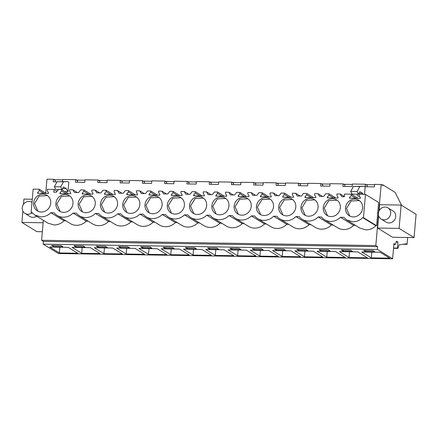 <?xml version="1.0" encoding="UTF-8"?>
<svg xmlns="http://www.w3.org/2000/svg" width="438" height="438" viewBox="0 0 438 438"><rect width="100%" height="100%" fill="white"/><g stroke="black" fill="none" stroke-linecap="round" stroke-linejoin="round"><path stroke-width="0.66" d="M378.788 211.609L381.159 184.48L382.971 185.597L383.031 184.913L395.087 192.326L401.624 205.362M407.658 237.5L407.061 244.333L406.196 243.802L399.04 244.891L397.907 248.368L397.436 248.078L397.956 242.132L396.456 241.212L395.41 244.42L393.954 243.528L392.623 258.798L377.386 249.425L377.627 246.682L375.815 245.565L378.481 215.107M379.1 210.875L379.636 204.716L401.131 205.055L416.1 214.264L414.058 237.599L392.568 237.259L377.594 228.05L378.662 215.852M57.017 181.885L53.266 181.825L53.491 179.306L55.303 180.423L55.177 181.852M381.159 184.48L374.627 184.382L374.402 186.895L365.193 186.752L365.412 184.234L352.344 184.026L352.125 186.544L342.916 186.396L343.135 183.883L330.066 183.675L329.841 186.194L320.632 186.046L320.851 183.527L307.783 183.325L307.564 185.838L298.355 185.696L298.574 183.177L285.505 182.969L285.28 185.488L276.071 185.34L276.29 182.827L263.222 182.619L263.003 185.137L253.794 184.989L254.013 182.476L240.944 182.268L240.719 184.787L231.51 184.639L231.729 182.12L225.198 182.016L218.661 181.918L218.442 184.431L209.233 184.288L209.452 181.77L196.383 181.562L196.158 184.08L186.949 183.933L187.168 181.42L174.1 181.212L173.881 183.73L164.672 183.582L164.891 181.064L151.822 180.861L151.603 183.374L142.388 183.232L142.607 180.713L129.538 180.505L129.319 183.024L120.111 182.881L120.33 180.363L107.261 180.155L107.042 182.673L97.827 182.526L98.052 180.013L84.977 179.804L84.758 182.323L75.55 182.175L75.769 179.657L77.581 180.774L77.455 182.203M98.052 180.013L99.864 181.124L99.738 182.558M120.33 180.363L122.142 181.48L122.016 182.909M142.607 180.713L144.42 181.83L144.299 183.259M164.891 181.064L166.703 182.181L166.577 183.615M187.168 181.42L188.981 182.531L188.86 183.965M209.452 181.77L211.264 182.887L211.138 184.316M231.729 182.12L233.542 183.237L233.421 184.666M254.013 182.476L255.825 183.588L255.699 185.022M276.29 182.827L278.103 183.938L277.977 185.373M298.574 183.177L300.386 184.294L300.26 185.723M320.851 183.527L322.664 184.644L322.538 186.079M343.135 183.883L344.947 184.995L344.821 186.429M365.412 184.234L367.225 185.351L367.099 186.78M383.031 184.913L381.826 184.891M374.589 184.776L366.08 184.644M352.311 184.425L343.797 184.288M330.028 184.075L321.519 183.938M307.75 183.719L299.236 183.588M285.466 183.369L276.958 183.237M263.189 183.018L254.675 182.881M240.905 182.668L232.397 182.531M218.628 182.312L210.12 182.181M196.344 181.962L187.836 181.83M174.067 181.611L165.559 181.474M151.783 181.261L143.275 181.124M129.506 180.905L120.998 180.774M107.222 180.555L98.714 180.418M84.945 180.204L76.436 180.067M62.661 179.848L54.153 179.717M75.769 179.657L62.7 179.454L62.519 181.496M53.491 179.306L46.954 179.202L45.733 193.147M375.815 245.565L41.61 240.287L43.357 220.33M359.516 196.235L357.999 196.213L356.822 194.187M363.228 194.362L362.626 193.328L359.905 191.652L358.503 194.209L357.058 191.548L359.822 186.506L364.405 186.265L365.193 186.752L364.525 194.379M46.121 193.388L39.387 189.243L39.278 190.53L37.668 192.632L37.613 193.251L48.399 193.421L48.454 192.802L47.216 190.656L47.326 189.369L54.044 189.479L53.808 192.167L56.365 192.205L58.402 189.544L61.67 189.599L61.555 190.88L59.946 192.983L59.891 193.607L70.682 193.777L70.737 193.153L69.494 191.006L69.609 189.725L72.872 189.774L74.444 192.49L78.643 192.556L80.685 189.9L83.948 189.95L83.839 191.236L82.224 193.333L82.174 193.957L92.96 194.127L93.015 193.508L91.777 191.362L91.887 190.076L95.156 190.125L96.721 192.84L98.824 192.879L100.926 192.912L102.963 190.251L106.231 190.3L106.116 191.587L104.507 193.689L104.452 194.308L115.243 194.477L115.298 193.859L114.055 191.713L114.17 190.426L117.433 190.481L119.005 193.196L123.204 193.262L125.246 190.601L128.509 190.65L128.4 191.937L126.785 194.039L126.735 194.658L137.521 194.833L137.576 194.209L136.338 192.063L136.448 190.776L139.717 190.831L141.282 193.547L145.487 193.612L147.524 190.952L150.792 191.006L150.677 192.287L149.068 194.39L149.013 195.014L159.804 195.184L159.859 194.56L158.616 192.413L158.731 191.132L161.994 191.182L163.566 193.897L165.663 193.93L167.765 193.963L169.807 191.307L173.07 191.357L172.961 192.643L171.346 194.74L171.291 195.364L182.082 195.534L182.137 194.915L180.899 192.769L181.009 191.483L184.278 191.532L185.843 194.253L190.048 194.319L192.085 191.658L195.353 191.707L195.239 192.994L193.629 195.096L193.574 195.715L204.365 195.885L204.42 195.266L203.177 193.12L203.292 191.833L206.555 191.888L208.127 194.603L212.326 194.669L214.368 192.008L217.631 192.063L217.522 193.344L215.907 195.447L215.852 196.071L226.643 196.24L226.698 195.616L225.46 193.47L225.57 192.183L228.839 192.238L230.404 194.954L234.609 195.019L236.646 192.359L239.914 192.413L239.8 193.7L238.19 195.797L238.135 196.421L248.926 196.591L248.976 195.967L247.738 193.82L247.853 192.539L251.116 192.589L252.688 195.304L256.887 195.375L258.929 192.715L262.192 192.764L262.083 194.05L260.468 196.153L260.413 196.771L271.204 196.941L271.259 196.323L270.022 194.176L270.131 192.89L273.4 192.939L274.965 195.66L279.17 195.726L281.207 193.065L284.476 193.114L284.361 194.401L282.751 196.503L282.696 197.122L293.482 197.297L293.537 196.673L292.299 194.527L292.414 193.24L295.677 193.295L297.249 196.01L301.448 196.076L303.49 193.415L306.753 193.47L306.644 194.751L305.029 196.854L304.974 197.478L315.765 197.648L315.82 197.023L314.577 194.877L314.692 193.596L317.961 193.645L319.526 196.361L323.726 196.427L325.768 193.771L329.037 193.82L328.922 195.107L327.312 197.204L327.257 197.828L338.043 197.998L338.098 197.379L336.86 195.233L336.975 193.946L340.238 193.996L341.81 196.717L343.907 196.75L344.361 196.755L344.596 194.067L351.314 194.171L351.199 195.457L349.59 197.56L349.535 198.179L360.326 198.348L360.381 197.73L359.138 195.583L359.253 194.297L365.478 194.395L378.64 202.493L376.603 225.751L375.913 225.74C373.061 228.494 369.771 229.873 366.031 229.879L359.932 228.121L346.776 220.024L352.875 221.787C356.614 221.776 359.905 220.396 362.757 217.642L375.913 225.74M355.541 225.417L353.636 225.389A13.917 12.779 -58.4 0 1 337.649 227.771L324.492 219.673A13.917 12.779 -58.4 0 0 340.474 217.292L343.742 217.347L346.776 220.024M333.258 225.066L331.352 225.039A13.917 12.779 -58.4 0 1 315.371 227.415L302.215 219.323A13.917 12.779 -58.4 0 0 318.196 216.941L321.459 216.991A13.917 12.779 -58.4 0 0 324.492 219.673M310.98 224.716L309.075 224.683A13.917 12.779 -58.4 0 1 293.088 227.065L279.931 218.967A13.917 12.779 -58.4 0 0 295.913 216.591L299.181 216.64A13.917 12.779 -58.4 0 0 302.215 219.323M288.697 224.36L286.791 224.333A13.917 12.779 -58.4 0 1 270.81 226.714L257.654 218.617A13.917 12.779 -58.4 0 0 273.635 216.235L276.898 216.29A13.917 12.779 -58.4 0 0 279.931 218.967M266.419 224.01L264.514 223.982A13.917 12.779 -58.4 0 1 248.532 226.358L235.37 218.266A13.917 12.779 -58.4 0 0 251.352 215.885L254.62 215.939A13.917 12.779 -58.4 0 0 257.654 218.617M244.136 223.659L242.23 223.626A13.917 12.779 -58.4 0 1 226.249 226.008L213.092 217.916A13.917 12.779 -58.4 0 0 229.074 215.534L232.337 215.584A13.917 12.779 -58.4 0 0 235.37 218.266M221.858 223.309L219.953 223.276A13.917 12.779 -58.4 0 1 203.971 225.658L190.809 217.56A13.917 12.779 -58.4 0 0 206.796 215.184L210.059 215.233A13.917 12.779 -58.4 0 0 213.092 217.916M199.575 222.953L197.669 222.926A13.917 12.779 -58.4 0 1 181.688 225.307L168.531 217.21A13.917 12.779 -58.4 0 0 184.513 214.828L187.776 214.883A13.917 12.779 -58.4 0 0 190.809 217.56M177.297 222.603L175.392 222.575A13.917 12.779 -58.4 0 1 159.41 224.951L146.248 216.859A13.917 12.779 -58.4 0 0 162.235 214.478L165.498 214.527A13.917 12.779 -58.4 0 0 168.531 217.21M155.014 222.252L153.108 222.219A13.917 12.779 -58.4 0 1 137.127 224.601L123.97 216.503A13.917 12.779 -58.4 0 0 139.952 214.127L143.215 214.177A13.917 12.779 -58.4 0 0 146.248 216.859M132.736 221.902L130.831 221.869A13.917 12.779 -58.4 0 1 114.849 224.251L101.687 216.153A13.917 12.779 -58.4 0 0 117.674 213.771L120.937 213.826A13.917 12.779 -58.4 0 0 123.97 216.503M110.453 221.546L108.553 221.519A13.917 12.779 -58.4 0 1 92.566 223.895L79.409 215.803A13.917 12.779 -58.4 0 0 95.391 213.421L98.659 213.476A13.917 12.779 -58.4 0 0 101.687 216.153M88.175 221.195L86.27 221.163A13.917 12.779 -58.4 0 1 70.288 223.544L57.126 215.452A13.917 12.779 -58.4 0 0 73.113 213.071L76.376 213.12A13.917 12.779 -58.4 0 0 79.409 215.803M65.892 220.845L63.992 220.812C61.139 223.572 57.843 224.951 54.104 224.951L48.005 223.194L34.848 215.096L40.948 216.859C44.687 216.848 47.983 215.469 50.83 212.72L63.992 220.812M64.895 191.581L67.999 191.63L68.837 182.071L68.049 181.584L57.104 181.721L54.339 186.769L55.785 189.43L62.147 189.528L60.701 186.867L63.466 181.825L68.049 181.584M377.627 246.682L43.422 241.404L41.61 240.287M377.386 249.425L43.181 244.147L43.422 241.404M392.623 258.798L58.413 253.52L43.181 244.147M380.107 252.255L361.684 251.965L371.298 257.878L389.721 258.168L380.107 252.255M365.5 251.554L374.714 251.697L372.82 250.536L363.611 250.388L365.5 251.554L365.604 250.421M148.493 254.358L166.916 254.648L157.302 248.735L138.884 248.445L148.493 254.358L148.997 248.603M142.7 248.034L151.909 248.176L150.02 247.016L140.806 246.868L142.7 248.034L142.799 246.901M189.194 255.004L179.585 249.085L161.162 248.795L170.776 254.708L189.194 255.004M174.187 248.532L172.298 247.366L163.089 247.224L164.978 248.384L174.187 248.532M103.932 253.657L122.355 253.947L112.741 248.034L94.323 247.738L103.932 253.657L104.436 247.903M105.459 246.309L96.245 246.167L98.139 247.328L107.348 247.475L105.459 246.309M116.601 248.094L126.215 254.007L144.633 254.297L135.024 248.384L116.601 248.094M129.632 247.826L127.737 246.665L118.528 246.517L120.417 247.678L129.632 247.826M305.981 249.479L296.772 249.331L298.661 250.498L307.87 250.64L305.981 249.479M304.459 256.821L322.877 257.111L313.263 251.198L294.845 250.908L304.459 256.821L304.963 251.067M274.489 248.981L276.383 250.142L285.592 250.29L283.698 249.123L274.489 248.981M300.599 256.761L290.985 250.848L272.562 250.558L282.176 256.471L300.599 256.761M350.542 250.18L341.333 250.038L343.222 251.198L352.431 251.346L350.542 250.18M357.824 251.905L339.406 251.609L349.02 257.528L367.438 257.818L357.824 251.905M330.153 250.996L328.259 249.83L319.05 249.682L320.945 250.848L330.153 250.996M317.123 251.259L326.737 257.172L345.16 257.462L335.546 251.549L317.123 251.259M209.539 249.091L218.748 249.233L216.859 248.072L207.65 247.924L209.539 249.091L209.638 247.957M224.141 249.791L205.723 249.501L215.337 255.414L233.755 255.704L224.141 249.791M196.47 248.883L194.581 247.716L185.367 247.574L187.261 248.735L196.47 248.883M183.44 249.151L193.054 255.064L211.477 255.354L201.863 249.441L183.44 249.151M254.1 249.791L263.309 249.939L261.42 248.773L252.211 248.631L254.1 249.791L254.199 248.658M259.898 256.12L278.316 256.411L268.702 250.498L250.284 250.202L259.898 256.12L260.402 250.366M229.928 248.275L231.822 249.441L241.031 249.583L239.143 248.423L229.928 248.275M228.001 249.852L237.615 255.765L256.038 256.055L246.424 250.142L228.001 249.852M83.176 245.959L73.967 245.811L75.856 246.977L85.071 247.12L83.176 245.959M81.654 253.301L100.072 253.591L90.463 247.678L72.04 247.388L81.654 253.301L82.158 247.547M68.18 247.328L49.762 247.037L59.371 252.95L77.794 253.241L68.18 247.328M60.898 245.608L51.684 245.461L53.578 246.627L62.787 246.769L60.898 245.608M395.41 244.42L393.882 244.399M397.956 242.132L396.166 242.105M397.436 248.078L393.565 248.017M397.907 248.368L393.538 248.302M407.061 244.333L403.108 244.273M414.058 237.599L399.089 228.39L401.131 205.055M377.594 228.05L399.089 228.39M381.109 219.027L386.152 222.132A6.548 6.017 -58.4 0 0 392.032 222.225A6.548 6.017 -58.4 0 0 395.722 216.651A6.548 6.017 -58.4 0 0 393.012 210.979L387.969 207.875A6.548 6.017 -58.4 0 0 382.089 207.782A6.548 6.017 -58.4 0 0 378.399 213.361A6.548 6.017 -58.4 0 0 381.109 219.027A6.548 6.017 -58.4 0 0 386.989 219.12A6.548 6.017 -58.4 0 0 390.68 213.547A6.548 6.017 -58.4 0 0 387.969 207.875M362.626 193.328L359.018 193.267M358.503 194.209L352.141 194.111L350.696 191.45L353.461 186.402L364.405 186.265M72.872 189.774L77.367 192.539M68.405 193.738L61.67 189.599M95.156 190.125L99.645 192.89M90.682 194.089L83.948 189.95M117.433 190.481L121.928 193.24M112.966 194.445L106.231 190.3M139.717 190.831L144.206 193.591M135.243 194.795L128.509 190.65M161.994 191.182L166.489 193.946M157.521 195.145L150.792 191.006M184.278 191.532L188.767 194.297M179.804 195.501L173.07 191.357M206.555 191.888L211.05 194.647M202.082 195.852L195.353 191.707M228.839 192.238L233.328 195.003M224.365 196.202L217.631 192.063M251.116 192.589L255.606 195.353M246.643 196.553L239.914 192.413M273.4 192.939L277.889 195.704M268.927 196.908L262.192 192.764M295.677 193.295L300.167 196.054M291.204 197.259L284.476 193.114M317.961 193.645L322.45 196.41M313.488 197.609L306.753 193.47M340.238 193.996L344.383 196.547M335.765 197.965L329.037 193.82M351.314 194.171L358.049 198.315M365.478 194.395L363.447 217.653L376.603 225.751M363.447 217.653L362.757 217.642M340.474 217.292L353.636 225.389M318.196 216.941L331.352 225.039M295.913 216.591L309.075 224.683M273.635 216.235L286.791 224.333M251.352 215.885L264.514 223.982M229.074 215.534L242.23 223.626M206.796 215.184L219.953 223.276M184.513 214.828L197.669 222.926M162.235 214.478L175.392 222.575M139.952 214.127L153.108 222.219M117.674 213.771L130.831 221.869M95.391 213.421L108.553 221.519M73.113 213.071L86.27 221.163M50.83 212.72L54.098 212.769A13.917 12.779 -58.4 0 0 57.126 215.452M39.387 189.243L33.162 189.15L31.125 212.408L31.815 212.419L34.848 215.096M31.125 212.408L32.626 213.328M54.044 189.479L57.044 191.324M67.999 191.63L66.269 188.647L63.548 186.971L62.147 189.528M66.269 188.647L62.661 188.586M371.298 257.878L371.802 252.124M170.776 254.708L171.28 248.954M164.978 248.384L165.077 247.251M98.139 247.328L98.238 246.194M126.215 254.007L126.719 248.253M120.417 247.678L120.516 246.55M298.661 250.498L298.76 249.364M276.383 250.142L276.482 249.014M282.176 256.471L282.68 250.717M343.222 251.198L343.321 250.065M349.02 257.528L349.524 251.773M320.945 250.848L321.043 249.715M326.737 257.172L327.241 251.417M215.337 255.414L215.841 249.66M187.261 248.735L187.36 247.607M193.054 255.064L193.558 249.31M231.822 249.441L231.921 248.308M237.615 255.765L238.119 250.01M75.856 246.977L75.955 245.844M59.371 252.95L59.875 247.196M53.578 246.627L53.677 245.494M42.36 231.729L36.869 231.642L21.9 222.433L43.143 222.767M23.482 204.371L23.942 199.098L32.281 199.23M21.9 222.433L22.891 211.121M31.837 202.252L32.007 202.356A6.548 6.017 -58.4 0 0 31.837 202.252A6.548 6.017 -58.4 0 0 25.951 202.159A6.548 6.017 -58.4 0 0 22.261 207.732A6.548 6.017 -58.4 0 0 24.971 213.405L30.014 216.509A6.548 6.017 -58.4 0 0 30.014 216.509A6.548 6.017 -58.4 0 0 36.595 216.175M357.058 191.548L350.696 191.45M359.822 186.506L353.461 186.402M345.527 207.875A9.121 8.377 -58.4 0 0 349.3 215.781A9.121 8.377 -58.4 0 0 362.631 208.149A9.121 8.377 -58.4 0 0 358.859 200.243A9.121 8.377 -58.4 0 0 345.527 207.875M100.444 204.004A9.121 8.377 -58.4 0 0 104.217 211.91A9.121 8.377 -58.4 0 0 117.548 204.272A9.121 8.377 -58.4 0 0 113.776 196.372A9.121 8.377 -58.4 0 0 100.444 204.004M300.966 207.174A9.121 8.377 -58.4 0 0 304.738 215.074A9.121 8.377 -58.4 0 0 318.07 207.442A9.121 8.377 -58.4 0 0 314.298 199.536A9.121 8.377 -58.4 0 0 300.966 207.174M278.683 206.818A9.121 8.377 -58.4 0 0 282.455 214.724A9.121 8.377 -58.4 0 0 295.792 207.092A9.121 8.377 -58.4 0 0 292.015 199.186A9.121 8.377 -58.4 0 0 278.683 206.818M167.283 205.061A9.121 8.377 -58.4 0 0 171.055 212.967A9.121 8.377 -58.4 0 0 184.387 205.329A9.121 8.377 -58.4 0 0 180.615 197.429A9.121 8.377 -58.4 0 0 167.283 205.061M234.122 206.117A9.121 8.377 -58.4 0 0 237.9 214.018A9.121 8.377 -58.4 0 0 251.231 206.386A9.121 8.377 -58.4 0 0 247.454 198.48A9.121 8.377 -58.4 0 0 234.122 206.117M323.244 207.524A9.121 8.377 -58.4 0 0 327.016 215.43A9.121 8.377 -58.4 0 0 340.348 207.793A9.121 8.377 -58.4 0 0 336.576 199.892A9.121 8.377 -58.4 0 0 323.244 207.524M55.883 203.303A9.121 8.377 -58.4 0 0 59.656 211.204A9.121 8.377 -58.4 0 0 72.987 203.571A9.121 8.377 -58.4 0 0 69.215 195.666A9.121 8.377 -58.4 0 0 55.883 203.303M50.704 203.221A9.121 8.377 -58.4 0 0 46.932 195.315A9.121 8.377 -58.4 0 0 33.6 202.947A9.121 8.377 -58.4 0 0 37.372 210.853A9.121 8.377 -58.4 0 0 50.704 203.221M139.826 204.628A9.121 8.377 -58.4 0 0 136.054 196.722A9.121 8.377 -58.4 0 0 122.722 204.354A9.121 8.377 -58.4 0 0 126.494 212.26A9.121 8.377 -58.4 0 0 139.826 204.628M162.109 204.979A9.121 8.377 -58.4 0 0 158.337 197.073A9.121 8.377 -58.4 0 0 145 204.71A9.121 8.377 -58.4 0 0 148.778 212.611A9.121 8.377 -58.4 0 0 162.109 204.979M256.405 206.468A9.121 8.377 -58.4 0 0 260.177 214.374A9.121 8.377 -58.4 0 0 273.509 206.736A9.121 8.377 -58.4 0 0 269.737 198.836A9.121 8.377 -58.4 0 0 256.405 206.468M78.161 203.654A9.121 8.377 -58.4 0 0 81.933 211.559A9.121 8.377 -58.4 0 0 95.265 203.922A9.121 8.377 -58.4 0 0 91.493 196.021A9.121 8.377 -58.4 0 0 78.161 203.654M189.561 205.411A9.121 8.377 -58.4 0 0 193.339 213.317A9.121 8.377 -58.4 0 0 206.67 205.685A9.121 8.377 -58.4 0 0 202.893 197.779A9.121 8.377 -58.4 0 0 189.561 205.411M228.948 206.035A9.121 8.377 -58.4 0 0 225.176 198.129A9.121 8.377 -58.4 0 0 211.844 205.767A9.121 8.377 -58.4 0 0 215.616 213.667A9.121 8.377 -58.4 0 0 228.948 206.035M61.555 190.88L66.143 193.706M83.839 191.236L88.421 194.056M106.116 191.587L110.704 194.406M128.4 191.937L132.982 194.762M150.677 192.287L155.266 195.113M172.961 192.643L177.543 195.463M195.239 192.994L199.827 195.813M217.522 193.344L222.104 196.169M239.8 193.7L244.388 196.52M262.083 194.05L266.665 196.87M284.361 194.401L288.949 197.22M306.644 194.751L311.226 197.576M328.922 195.107L333.51 197.927M351.199 195.457L355.787 198.277M39.278 190.53L43.866 193.35M63.466 181.825L57.104 181.721M60.701 186.867L54.339 186.769M37.668 192.632L38.703 193.273M349.59 197.56L350.63 198.195M327.312 197.204L328.347 197.845M305.029 196.854L306.069 197.494M282.751 196.503L283.786 197.144M260.468 196.153L261.508 196.788M238.19 195.797L239.225 196.438M215.907 195.447L216.947 196.087M193.629 195.096L194.669 195.731M171.346 194.74L172.386 195.381M149.068 194.39L150.108 195.03M126.785 194.039L127.825 194.68M104.507 193.689L105.547 194.324M82.224 193.333L83.264 193.974M59.946 192.983L60.986 193.623M359.33 200.555L351.079 201.004L346.469 208.455L349.798 216.06M114.241 196.684L105.996 197.133L101.386 204.584L104.709 212.189M314.769 199.854L306.518 200.297L301.913 207.754L305.237 215.359M292.485 199.498L284.24 199.947L279.63 207.404L282.953 215.003M181.086 197.741L172.835 198.184L168.23 205.641L171.554 213.246M247.924 198.797L239.679 199.241L235.069 206.698L238.392 214.302M337.046 200.204L328.801 200.648L324.191 208.105L327.514 215.71M69.68 195.983L61.435 196.427L56.825 203.884L60.148 211.488M47.403 195.627L39.152 196.076L34.547 203.533L37.871 211.132M136.525 197.034L128.274 197.483L123.669 204.94L126.993 212.539M158.802 197.39L150.557 197.834L145.947 205.291L149.27 212.895M270.208 199.148L261.957 199.597L257.352 207.048L260.676 214.653M91.964 196.334L83.713 196.777L79.108 204.234L82.432 211.839M203.363 198.091L195.118 198.54L190.508 205.991L193.831 213.596M225.647 198.447L217.396 198.89L212.791 206.347L216.115 213.947M24.971 213.405A6.548 6.017 -58.4 0 0 30.857 213.498A6.548 6.017 -58.4 0 0 31.854 212.852"/></g></svg>
